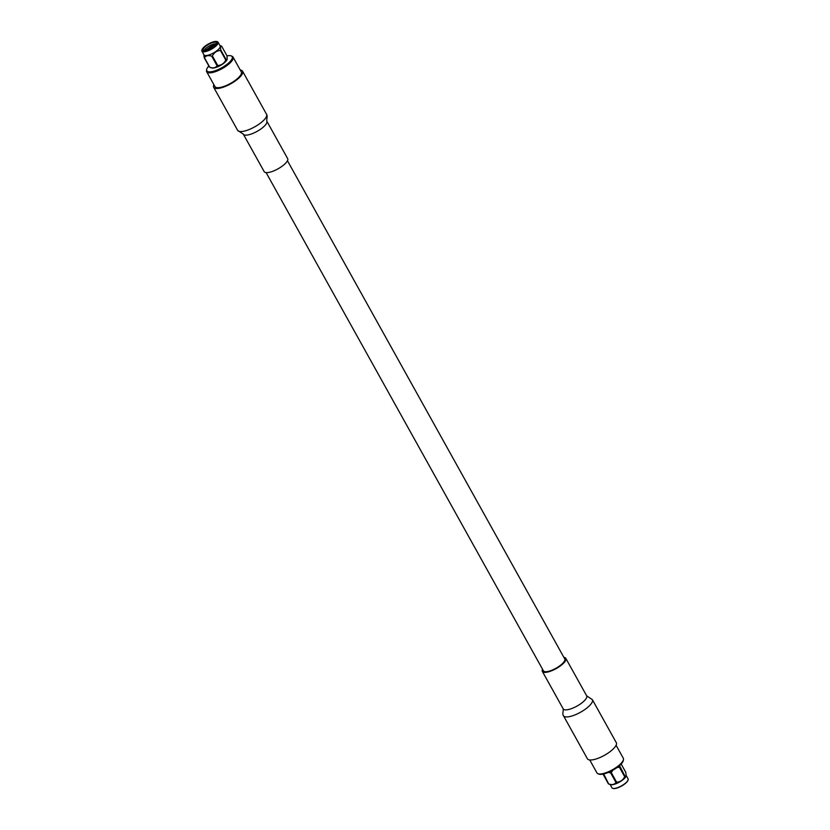 <?xml version="1.0" encoding="UTF-8"?>
<svg xmlns="http://www.w3.org/2000/svg" width="830" height="830" viewBox="0 0 830 830"><rect width="100%" height="100%" fill="white"/><g stroke="black" fill="none" stroke-linecap="round" stroke-linejoin="round"><path stroke-width="1.25" d="M266.108 172.599L543.411 670.816A12.211 3.88 -29.1 0 0 547.873 671.48A12.211 3.88 -29.1 0 0 559.908 665.733A12.211 3.88 -29.1 0 0 564.753 658.937L287.45 160.719M216.246 44.094L214.41 43.866L216.381 43.814M205.29 50.599L211.972 46.221L215.406 45.214M209.357 49.344L210.156 48.866M210.841 47.144L209.949 47.642L210.841 47.144L211.92 47.974M214.213 46.335L211.173 47.445M210.011 48.026L206.763 50.298M209.264 49.385A7.543 2.397 150.9 0 1 203.257 50.08A7.543 2.397 150.9 0 1 208.683 44.322A7.543 2.397 150.9 0 1 216.433 42.745A7.543 2.397 150.9 0 1 209.264 49.385M214.41 43.866A7.543 2.397 -29.1 0 0 204.118 50.589M205.103 50.537L211.878 46.055L215.333 45.048M208.34 49.769L210.125 48.669M211.66 47.881L212.864 47.352M205.052 50.62L211.588 45.982L213.767 45.256A6.63 2.106 -29.1 0 1 215.634 44.955M213.403 46.968L211.494 47.725M210.083 48.441L207.708 50.008M215.551 45.048L213.767 45.256M210.53 42.901A8.912 2.832 150.9 0 1 216.723 41.5A8.912 2.832 150.9 0 1 211.225 48.887A8.912 2.832 150.9 0 1 202.043 49.676A8.912 2.832 150.9 0 1 210.53 42.901M201.991 49.842A9.213 2.926 -29.1 0 0 201.918 50.028A9.213 2.926 -29.1 0 0 201.929 51.149A9.213 2.926 -29.1 0 0 211.411 49.219A9.213 2.926 -29.1 0 0 218.041 42.185A9.213 2.926 -29.1 0 0 217.097 41.583A9.213 2.926 -29.1 0 0 216.9 41.552M212.781 46.781A9.213 2.926 -29.1 0 0 211.266 47.528M210.042 48.202A9.213 2.926 -29.1 0 0 207.106 50.205M201.929 51.149L204.024 54.894A9.213 2.926 -29.1 0 0 213.497 52.964A9.213 2.926 -29.1 0 0 220.126 45.93L218.041 42.185M209.502 48.783L207.863 49.883M203.827 54.552L204.159 57.581A10.676 3.393 150.9 0 0 204.429 57.685C205.975 55.569 208.403 55.071 211.733 56.201A10.676 3.393 150.9 0 0 212.376 55.911C214.171 52.477 216.869 50.661 220.448 50.474A10.676 3.393 150.9 0 0 220.822 50.08C220.178 47.144 220.438 45.826 221.589 46.127A10.676 3.393 150.9 0 0 221.371 46.044A10.676 3.393 150.9 0 0 221.32 46.024M204.429 57.685L209.782 67.292C213.103 68.423 215.541 67.925 217.076 65.809L211.733 56.201M209.782 67.292A10.676 3.393 150.9 0 1 209.731 67.272A10.676 3.393 150.9 0 1 209.502 67.189L204.159 57.581M220.822 50.08L226.165 59.687L227.223 59.034L226.943 55.735L221.589 46.127M212.376 55.911L217.719 65.518C221.309 65.331 223.996 63.516 225.791 60.082L220.448 50.474M217.076 65.809A10.676 3.393 -29.1 0 0 217.398 65.663A10.676 3.393 -29.1 0 0 217.719 65.518M209.731 67.272L211.702 67.925A9.213 2.926 -29.1 0 0 218.311 66.535A9.213 2.926 -29.1 0 0 227.15 59.324A9.213 2.926 -29.1 0 0 227.181 59.169M265.123 172.391A13.415 4.254 -29.1 0 0 279.502 167.961A13.415 4.254 -29.1 0 0 287.647 158.592L266.783 121.107A13.415 4.254 -29.1 0 1 258.638 130.476A13.415 4.254 -29.1 0 1 244.269 134.906A13.415 4.254 -29.1 0 1 243.325 134.159L264.189 171.644A13.415 4.254 -29.1 0 0 265.123 172.391M213.901 84.722A16.527 5.25 -29.1 0 0 213.684 87.295A16.527 5.25 -29.1 0 0 214.835 88.208A16.527 5.25 -29.1 0 0 232.545 82.751A16.527 5.25 -29.1 0 0 242.578 71.214A16.527 5.25 -29.1 0 0 240.264 70.052M233.043 57.083L241.312 71.919A15.085 4.783 150.9 0 1 232.161 82.45A15.085 4.783 150.9 0 1 215.997 87.43A15.085 4.783 150.9 0 1 214.949 86.59L206.691 71.754A15.085 4.783 -29.1 0 0 207.739 72.584A15.085 4.783 -29.1 0 0 223.893 67.603A15.085 4.783 -29.1 0 0 233.043 57.083A15.085 4.783 -29.1 0 0 232.12 56.295L231.29 55.942A14.515 4.607 -29.1 0 0 226.974 55.89M208.849 66.006A14.515 4.607 -29.1 0 0 206.639 69.658A14.515 4.607 -29.1 0 0 207.822 71.608A14.515 4.607 -29.1 0 0 224.806 65.902A14.515 4.607 -29.1 0 0 231.29 55.942M206.639 69.658L206.514 70.55A15.085 4.783 -29.1 0 0 206.691 71.754M613.1 788.448A8.912 2.832 -29.1 0 0 613.277 788.5A8.912 2.832 -29.1 0 0 621.525 786.062A8.912 2.832 -29.1 0 0 627.957 780.325A8.912 2.832 -29.1 0 0 628.009 780.159M626.173 775.448L628.071 778.851A9.213 2.926 150.9 0 1 628.082 779.972A9.213 2.926 150.9 0 1 621.431 785.896A9.213 2.926 150.9 0 1 612.903 788.417A9.213 2.926 150.9 0 1 611.959 787.815L610.081 784.433M626.09 775.853A9.213 2.926 150.9 0 1 626.059 776.009A9.213 2.926 150.9 0 1 619.346 782.14A9.213 2.926 150.9 0 1 610.6 784.609L608.629 783.956A10.676 3.393 -29.1 0 0 608.681 783.977C612.011 785.097 614.439 784.609 615.985 782.493A10.676 3.393 -29.1 0 0 616.617 782.202C620.207 782.016 622.894 780.2 624.7 776.766A10.676 3.393 -29.1 0 0 625.063 776.372L626.121 775.718L625.841 772.419L621.151 763.994M603.026 774.11L608.411 783.873A10.676 3.393 -29.1 0 0 608.629 783.956M619.502 765.592L625.063 776.372M603.669 773.965L608.681 783.977M615.985 782.493L610.631 772.886L608.463 772.367M612.903 770.178L611.274 772.595L616.617 782.202M624.7 776.766L619.356 767.159L617.053 767.532M610.631 772.886A10.676 3.393 -29.1 0 0 611.274 772.595M563.892 657.402A13.415 4.254 150.9 0 1 564.877 657.609A13.415 4.254 150.9 0 1 565.811 658.356A13.415 4.254 150.9 0 1 556.152 668.607A13.415 4.254 150.9 0 1 542.353 671.408A13.415 4.254 150.9 0 1 542.55 669.281M592.35 699.649L616.317 742.705A16.527 5.25 150.9 0 1 604.427 755.321A16.527 5.25 150.9 0 1 587.422 758.786L563.466 715.73C562.761 714.889 562.688 713.24 563.238 710.781L563.217 708.893A13.415 4.254 150.9 0 0 577.016 706.081A13.415 4.254 150.9 0 0 586.675 695.841L592.35 699.649A16.527 5.25 150.9 0 1 580.461 712.275A16.527 5.25 150.9 0 1 563.466 715.73M616.099 745.278L623.309 758.247A15.085 4.783 150.9 0 1 623.486 759.45L623.361 760.342A14.515 4.607 150.9 0 1 612.748 770.271A14.515 4.607 150.9 0 1 598.71 774.058L597.88 773.705A15.085 4.783 150.9 0 1 596.957 772.917L589.736 759.948M623.486 759.45A15.085 4.783 150.9 0 1 612.457 769.763A15.085 4.783 150.9 0 1 597.88 773.705M243.325 134.159L237.65 130.352A16.527 5.25 -29.1 0 0 238.801 131.264A16.527 5.25 -29.1 0 0 256.501 125.807A16.527 5.25 -29.1 0 0 266.534 114.27C267.239 115.111 267.312 116.76 266.762 119.219L266.783 121.107M219.919 45.567L221.371 46.044M209.949 47.642L210.166 48.949M266.534 114.27L242.578 71.214M237.65 130.352L213.684 87.295M542.353 671.408L563.217 708.893M565.811 658.356L586.675 695.841"/></g></svg>
